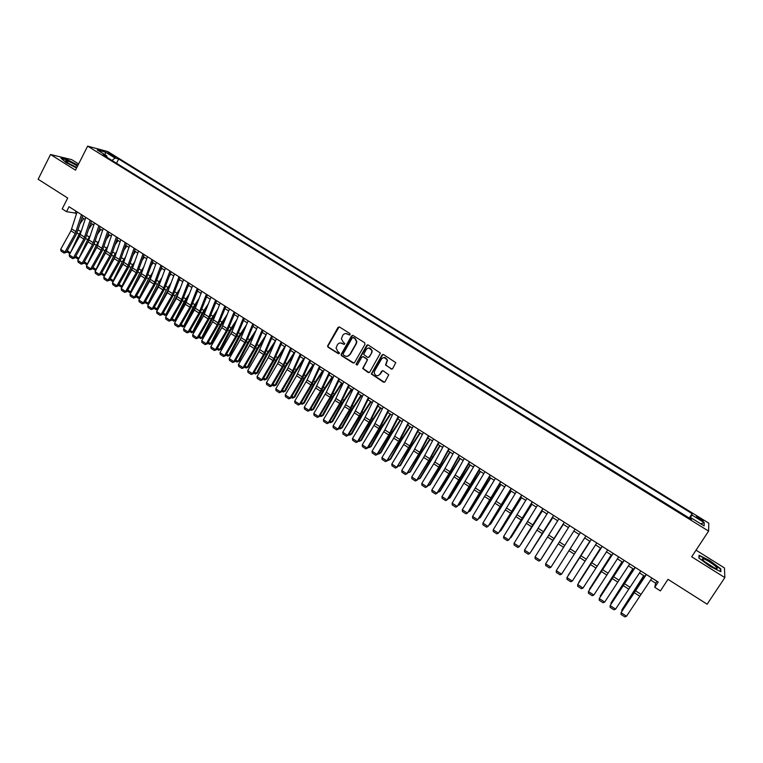 <?xml version="1.0" encoding="UTF-8"?>
<svg xmlns="http://www.w3.org/2000/svg" width="763" height="763" viewBox="0 0 763 763"><rect width="100%" height="100%" fill="white"/><g stroke="black" fill="none" stroke-linecap="round" stroke-linejoin="round"><path stroke-width="1.14" d="M350.122 334.614L349.845 333.479L339.535 327.031L337.999 327.441L327.546 346.097L328.09 347.203L338.333 353.67L339.525 352.992L337.809 351.419L336.054 348.042L337.418 344.742C338.715 342.902 340.355 342.473 342.349 343.464L343.674 344.304L344.866 343.588L343.15 342.053L341.385 338.753L342.749 335.358C344.056 333.507 345.706 333.078 347.699 334.06L349.034 334.9L350.122 334.614M699.881 518.182L696.552 516.541C695.894 516.665 696.972 517.648 699.785 519.479L703.124 521.119C703.772 520.995 702.694 520.013 699.881 518.182M391.066 369.034L392.649 368.643L395.768 362.635L383.56 354.566L381.986 354.967L371.295 373.946L383.446 382.158L385.019 381.767L388.749 374.776L383.226 370.828L381.653 371.219L379.879 374.28C377.437 376.56 375.549 376.13 374.213 372.973L374.614 370.961L381.557 358.953C383.894 356.683 385.782 357.055 387.222 360.05L385.534 365.086L392.01 369.158M78.608 163.969L71.712 159.648L50.52 154.507L38.15 179.267L67.697 198.037L62.194 208.909L66.534 211.675L69.042 206.735L658.202 582.055L654.759 587.31L660.396 590.905L667.997 579.336L707.12 604.191L724.85 577.61L724.459 567.949L696.047 550.18M50.52 154.507L75.48 170.168L87.631 146.124L708.598 531.105L691.679 556.799L724.85 577.61M364.991 344.332L364.6 342.701L353.078 335.501L351.524 335.901L341.004 354.671L341.547 355.701L353.002 362.93L354.547 362.539L364.991 344.332M368.271 345L380.413 353.088L369.731 372.125L368.167 372.516L362.683 368.462L367.079 360.394L366.688 358.763L363.407 356.702L361.853 357.103L357.446 364.771L355.968 364.38L366.707 345.401L368.271 345M109.099 153.992L115.556 157.312L112.38 154.87L107.812 152.724L109.099 153.992M87.631 146.124L107.831 151.579L708.808 523.18L708.598 531.105M689.208 518.211L692.079 513.652L118.666 159L114.994 158.036L112.018 160.468M692.079 513.652L691.927 515.044L704.249 522.665L704.096 525.879L691.583 518.134L691.421 519.584L103.015 154.889L106.839 155.9L97.216 149.929L105.466 152.142L114.994 158.036M689.227 518.02L116.062 162.977M650.601 580.004L655.655 583.218L654.759 587.31M66.534 211.675L75.089 213.049L76.491 213.936M82.099 217.512L85.151 219.458M90.759 223.034L93.839 224.999M99.448 228.576L102.576 230.569M108.184 234.146L111.341 236.158M116.949 239.735L120.144 241.776M125.742 245.343L128.985 247.412M134.584 250.979L137.865 253.068M143.454 256.635L146.773 258.752M152.371 262.319L155.728 264.456M161.317 268.023L164.713 270.188M170.302 273.755L173.735 275.948M179.324 279.506L182.805 281.719M188.385 285.286L191.904 287.527M197.483 291.084L201.041 293.354M206.62 296.912L210.216 299.201M215.795 302.758L219.439 305.086M225.009 308.634L228.69 310.98M234.26 314.528L237.989 316.912M243.55 320.46L247.317 322.863M252.877 326.402L256.692 328.834M262.243 332.382L266.106 334.843M271.657 338.381L275.557 340.87M281.108 344.409L285.057 346.917M290.598 350.455L294.585 353.002M300.126 356.531L304.17 359.106M309.702 362.635L313.784 365.239M319.315 368.767L323.445 371.4M328.967 374.919L333.145 377.58M338.667 381.109L342.883 383.799M348.405 387.318L352.668 390.036M358.181 393.546L362.501 396.302M368.004 399.812L372.363 402.597M377.876 406.107L382.282 408.911M387.785 412.421L392.239 415.263M397.733 418.773L402.244 421.643M407.728 425.144L412.287 428.043M417.771 431.543L422.378 434.481M427.852 437.972L432.507 440.938M437.981 444.428L442.683 447.433M448.158 450.914L452.907 453.947M458.372 457.438L463.179 460.499M468.635 463.98L473.499 467.07M478.945 470.552L483.856 473.68M489.302 477.152L494.262 480.318M499.708 483.79L504.715 486.985M510.151 490.447L515.225 493.68M520.652 497.142L525.774 500.404M531.191 503.866L536.37 507.166M541.787 510.619L547.014 513.947M552.422 517.4L557.705 520.767M563.113 524.219L568.445 527.615M573.843 531.058L579.231 534.491L571.706 546.327M584.649 537.953L590.037 541.387M595.521 544.877L600.901 548.311M606.432 551.84L611.802 555.264M617.401 558.831L622.761 562.255M628.416 565.85L633.776 569.274M639.48 572.908L644.83 576.323M76.033 211.198L75.089 213.049M656.943 581.253L655.655 583.218M116.567 163.11L118.666 159M106.887 157.292L106.839 155.9M691.583 518.134L690.763 519.174M689.895 518.64L691.927 515.044M105.132 154.832L105.466 152.142M704.249 522.665L700.682 523.771M77.979 165.218L67.306 159.667L60.945 158.141L66.028 162.576L76.558 168.032M720.797 568.864L709.924 560.671L699.061 555.254L698.889 557.963L709.828 566.26L720.873 571.745L720.797 568.864L720.339 569.56M349.654 334.986L345.849 333.517M340.412 342.921L344.323 344.38M339.106 326.879L327.918 346.068L328.462 347.175L339.001 353.746M352.611 335.339L341.357 354.633L341.91 355.663L353.898 363.054M353.336 337.589L352.258 337.875L343.15 353.832L343.417 354.967L344.828 355.854C346.812 356.846 348.462 356.416 349.778 354.585L356.016 343.665L356.521 341.509L354.757 338.476L353.059 337.484M347.26 356.35L349.778 354.585M353.689 337.57L355.1 338.448L356.865 341.481L356.359 343.646L350.122 354.547M362.864 356.531L367.566 359.621L363.016 368.415L369.111 372.63M367.756 344.838L356.416 363.865L357.046 365.124M371.505 352.716L371.905 350.694C370.56 347.556 368.682 347.136 366.259 349.435L363.674 354.375L367.499 357.351L369.063 356.95L371.829 352.687L372.23 350.665L368.748 347.909M368.395 357.485L369.063 356.95M371.829 352.687L369.397 356.912M383.961 357.437L387.537 360.002L385.849 365.038L391.381 368.987M377.971 375.711L379.879 374.28M382.606 370.646L380.203 374.223M382.997 354.394L371.619 373.889L384.428 382.273M80.201 223.511L83.739 218.561M70.673 252.267L79.104 234.231L81.794 229.987M69.91 253.631L66.677 251.695M67.211 250.741L70.377 252.791M70.291 252.944L69.643 253.64M81.46 214.651L75.251 233.554L64.941 252.105L66.276 252.419L76.567 233.907L82.747 215.471M77.13 211.895L70.969 230.798L60.678 249.339L64.941 252.105L64.006 253.03L61.021 251.094L60.678 249.339M66.276 252.419L64.006 253.03M77.492 166.181L75.928 165.123C70.721 162.09 67.297 160.64 65.647 160.774L68.594 163.396L76.844 167.459M75.632 167.011L68.126 163.101M61.45 158.58L67.363 160.001L77.864 165.457M703.41 558.859L702.485 558.85C700.911 559.451 711.25 566.966 715.532 568.301L716.133 568.483C721.121 569.799 707.835 559.775 703.41 558.859M699.099 558.135L699.251 555.712L709.79 560.967L720.32 568.912L720.386 571.506M713.71 567.529L704.583 561.597M88.928 228.719L92.294 224.007M75.756 256.282L78.913 258.323L87.659 239.725L90.539 235.204M78.532 259.134L78.98 258.323M89.004 239.963L87.802 242.52M78.131 259.143L75.213 257.255M97.702 233.936L100.878 229.482M84.34 261.843L87.449 263.855L96.252 245.247L99.333 240.44M87.192 264.647L87.64 263.845M97.893 244.818L95.718 249.396M86.658 264.666L83.796 262.815M106.515 239.162L109.49 234.975M92.962 267.422L96.024 269.406L104.874 250.779L108.165 245.686M95.919 270.121L95.213 270.216L96.329 269.387M106.782 249.854L103.644 256.339M95.213 270.216L92.418 268.395M115.375 244.398L118.141 240.498M101.622 273.03L104.626 274.976L113.534 256.349L117.044 250.932M104.703 275.586L103.806 275.786L105.056 274.957M115.671 255.004L111.56 263.378M103.806 275.786L101.069 274.003M90.148 220.183L83.854 239.086L73.506 257.656L74.822 257.961L85.151 239.429L91.417 220.993M85.799 217.417L79.552 236.32L69.223 254.88L73.506 257.656L72.561 258.581L69.567 256.635L69.223 254.88M74.822 257.961L72.561 258.581M98.866 225.743L92.495 244.637L82.108 263.235L83.405 263.521L93.773 244.961L100.115 226.535M94.507 222.958L88.174 241.852L77.797 260.441L82.108 263.235L81.155 264.151L78.141 262.195L77.797 260.441M83.405 263.521L81.155 264.151M107.631 231.323L101.164 250.207L90.74 268.834L92.018 269.11L102.433 250.522L108.851 232.105M103.243 228.528L96.825 247.412L86.419 266.029L90.74 268.834L89.776 269.74L86.753 267.784L86.419 266.029M92.018 269.11L89.776 269.74M116.424 236.921L109.872 255.796L99.409 274.451L100.678 274.718L111.121 256.11L117.626 237.694M112.018 234.117L105.513 253.001L95.07 271.638L99.409 274.451L98.437 275.357L95.404 273.392L95.07 271.638M100.678 274.718L98.437 275.357M124.274 249.644L126.83 246.039M110.311 278.657L113.267 280.574L122.233 261.928L125.971 256.196M113.525 281.07L112.438 281.375L113.821 280.536M124.588 260.212L119.476 270.503M112.438 281.375L109.758 279.639M125.256 242.548L118.618 261.413L108.108 280.097L109.357 280.345L119.848 261.709L126.439 243.302M120.831 239.735L114.24 258.609L103.758 277.274L108.108 280.097L107.125 281.003L104.083 279.02L103.758 277.274M109.357 280.345L107.125 281.003M133.229 254.899L135.556 251.599M119.038 284.313L121.937 286.192L130.969 267.536L134.937 261.461M122.385 286.573L121.098 286.983L122.624 286.135M133.544 265.476L127.383 277.713M121.098 286.983L118.484 285.295M134.126 248.204L127.402 267.06L116.853 285.763L118.084 286.001L128.613 267.336L135.289 248.938M129.681 245.371L123.005 264.236L112.476 282.93L116.853 285.763L115.862 286.659L112.8 284.675L112.476 282.93M118.084 286.001L115.862 286.659M142.223 260.154L144.321 257.188M127.802 289.988L130.645 291.838L139.734 273.164L143.959 266.735M131.284 292.095L129.796 292.62L131.465 291.762M142.538 270.741L135.28 285.028M129.796 292.62L127.249 290.97M143.024 253.869L136.215 272.725L125.628 291.456L126.839 291.676L137.407 272.992L144.169 254.604M138.57 251.037L131.799 269.883L121.231 288.605L125.628 291.456L124.627 292.353L121.555 290.36L121.231 288.605M126.839 291.676L124.627 292.353M151.265 265.419L153.115 262.796M136.596 295.691L139.391 297.494L148.537 278.819L153.02 272.01M140.211 297.646L138.532 298.285L140.344 297.408M151.579 276.025L143.167 292.439M138.532 298.285L136.043 296.664M151.971 259.573L145.933 276.549L134.441 297.169L135.633 297.379L146.248 278.667L153.096 260.288M147.497 256.721L140.64 275.557L130.025 294.308L134.441 297.169L133.42 298.056L130.339 296.063L130.025 294.308M135.633 297.379L133.42 298.056M160.354 270.693L161.947 268.423M145.428 301.414L148.175 303.188L157.378 284.494L162.128 277.293M149.186 303.207L147.307 303.97L149.271 303.064M160.678 281.299L151.036 299.964M147.307 303.97L144.875 302.396M160.945 265.286L153.954 284.122L143.291 302.901L144.465 303.102L155.118 284.361L162.052 265.991M156.453 262.424L149.51 281.261L138.856 300.031L143.291 302.901L142.261 303.788L139.162 301.786L138.856 300.031M144.465 303.102L142.261 303.788M169.491 275.958L170.807 274.079M154.298 307.155L156.987 308.901L166.258 290.188L171.293 282.577M158.199 308.796L156.11 309.673L158.227 308.748M169.815 286.583L158.885 307.603M156.11 309.673L153.744 308.138M169.968 271.037L162.881 289.854L152.171 308.662L153.334 308.853L164.026 290.083L171.046 271.723M165.447 268.156L158.418 286.983L147.726 305.782L152.171 308.662L151.131 309.549L148.022 307.537L147.726 305.782M153.334 308.853L151.131 309.549M178.676 281.232L179.715 279.754M163.206 312.925L165.848 314.633L175.166 295.91L180.507 287.861M164.951 315.405L167.154 314.461L164.951 315.405L162.643 313.908M179.009 291.867L167.154 314.461M179.019 276.797L171.847 295.615L161.098 314.451L162.242 314.623L172.972 295.834L180.078 277.474M174.489 273.917L167.364 292.725L156.625 311.552L161.098 314.451L160.049 315.329L156.92 313.307L156.625 311.552M162.242 314.623L160.049 315.329M187.917 286.506L188.652 285.457M172.152 318.715L174.737 320.393L184.121 301.662L189.768 293.154M173.83 321.156L176.024 320.202L173.83 321.156L171.589 319.707M188.251 297.15L185.399 301.509L176.024 320.202M188.108 282.596L180.85 301.395L170.054 320.26L171.179 320.422L181.947 301.604L189.148 283.254M183.559 279.697L176.339 298.495L165.571 317.351L170.054 320.26L168.995 321.137L165.857 319.106L165.571 317.351M171.179 320.422L168.995 321.137M197.216 291.781L197.636 291.18M181.136 324.533L183.664 326.173L193.106 307.432L199.086 298.428M182.738 326.926L184.932 325.973L182.738 326.926L180.564 325.524M197.55 302.434L194.365 307.27L184.932 325.973M197.245 288.404L189.882 307.203L179.047 326.087L180.154 326.24L190.969 307.394L198.256 289.053M192.667 285.496L185.361 304.294L174.546 323.169L179.047 326.087L177.979 326.965L174.832 324.924L174.546 323.169M180.154 326.24L177.979 326.965M190.149 330.379L192.619 331.972L202.128 313.221L208.461 303.712M191.694 332.735L193.878 331.762L191.694 332.735L189.586 331.371M206.907 307.708L203.378 313.049L193.878 331.762M206.411 294.251L198.962 313.03L188.079 331.943L189.167 332.086L200.03 313.212L207.402 294.88M201.823 291.323L195.318 308.242L183.559 329.015L188.079 331.943L187.002 332.821L183.835 330.77L183.559 329.015M189.167 332.086L187.002 332.821M199.21 336.245L201.623 337.809L211.189 319.039L217.894 308.986M200.679 338.553L202.863 337.58L200.679 338.553L198.638 337.236M216.311 312.973L212.419 318.858L202.863 337.58M215.614 300.117L208.07 318.886L197.15 337.828L198.218 337.952L209.119 319.058L216.587 300.736M211.008 297.179L203.511 315.949L192.61 334.881L197.15 337.828L196.062 338.696L192.886 336.636L192.61 334.881M198.218 337.952L196.062 338.696M208.299 342.129L210.655 343.655L220.288 324.876L227.384 314.251M209.701 344.409L211.885 343.417L209.701 344.409L207.727 343.121M225.781 318.238L221.499 324.685L211.885 343.417M224.866 306.001L217.226 324.761L206.258 343.731L207.317 343.846L218.256 324.924L225.81 306.612M220.24 303.054L212.639 321.824L201.699 340.775L206.258 343.731L205.161 344.599L201.966 342.53L201.699 340.775M207.317 343.846L205.161 344.599M217.436 348.052L219.734 349.54L229.425 330.751L236.931 319.497M218.762 350.274L220.936 349.282L218.762 350.274L216.854 349.044M235.309 323.493L230.617 330.532L220.936 349.282M234.146 311.924L226.411 330.665L215.404 349.664L216.444 349.759L227.422 330.808L235.071 312.506M229.501 308.958L221.814 327.709L210.826 346.698L215.404 349.664L214.289 350.522L211.093 348.443L210.826 346.698M216.444 349.759L214.289 350.522M226.601 353.984L228.843 355.434L238.6 336.636L246.544 324.733M227.87 356.178L230.035 355.176L227.87 356.178L226.029 354.986M244.904 328.729L239.773 336.416L230.035 355.176M243.473 317.866L235.643 336.597L224.589 355.615L225.61 355.701L236.635 336.721L244.379 318.438M238.809 314.89L231.952 331.762L219.992 352.64L224.589 355.615L223.464 356.474L220.249 354.385L219.992 352.64M225.61 355.701L223.464 356.474M235.815 359.955L237.999 361.366L247.813 342.549L256.225 329.959M237.007 362.091L239.162 361.09L237.007 362.091L235.233 360.947M254.556 333.946L248.967 342.31L239.162 361.09M252.839 323.827L245.848 340.679L233.812 361.605L234.813 361.672L245.877 342.663L253.717 324.389M248.156 320.841L240.269 339.573L229.196 358.61L233.812 361.605L232.677 362.454L229.453 360.355L229.196 358.61M234.813 361.672L232.677 362.454M245.057 365.944L247.183 367.318L257.074 348.491L265.972 335.157M246.182 368.043L248.337 367.022L246.182 368.043L244.475 366.936M264.284 339.134L258.209 348.243L248.337 367.022M262.243 329.816L254.213 348.529L243.082 367.604L244.055 367.661L255.166 348.634L263.101 330.36M257.532 326.822L249.558 345.534L238.447 364.6L243.082 367.604L241.928 368.453L238.685 366.354L238.447 364.6M244.055 367.661L241.928 368.453M254.346 371.953L256.416 373.298L266.363 354.461L275.462 340.803M255.395 374.013L257.551 372.983L255.395 374.013L253.764 372.954M274.089 344.304L267.479 354.194L257.551 372.983M271.685 335.834L263.559 354.528L252.381 373.641L253.335 373.679L264.494 354.623L272.515 336.359M266.964 332.821L258.886 351.524L247.727 370.618L252.381 373.641L251.218 374.48L247.965 372.373L247.727 370.618M253.335 373.679L251.218 374.48M263.674 378L265.677 379.297L275.691 360.451L284.799 346.764M264.647 380.012L266.792 378.973L264.647 380.012L263.082 379.001M283.96 349.435L276.788 360.165L266.792 378.973M281.175 341.881L272.944 360.565L261.719 379.697L262.663 379.726L273.86 360.632L281.976 342.387M276.425 338.848L268.252 357.542L257.045 376.664L261.719 379.697L260.545 380.537L257.284 378.41L257.045 376.664M262.663 379.726L260.545 380.537M273.04 384.066L274.985 385.325L285.057 366.469L294.184 352.744M273.936 386.03L276.082 384.991L273.936 386.03L272.448 385.067M293.908 354.537L286.144 366.173L276.082 384.991M290.703 347.947L283.34 364.743L271.103 385.773L272.019 385.792L283.264 366.679L291.485 348.443M285.934 344.905L277.656 363.589L266.411 382.73L271.103 385.773L269.921 386.612L266.63 384.485L266.411 382.73M272.019 385.792L269.921 386.612M282.444 390.151L284.322 391.371L294.47 372.506L303.598 358.744M283.273 392.077L285.41 391.028L283.273 392.077L281.852 391.161M303.951 359.592L295.529 372.201L285.41 391.028M300.269 354.042L291.838 372.697L280.526 391.886L281.423 391.886L292.706 372.745L301.023 354.518M295.481 350.99L288.071 367.785L275.805 388.825L280.526 391.886L279.325 392.716L276.025 390.58L275.805 388.825M281.423 391.886L279.325 392.716M291.886 396.274L293.707 397.456L303.922 378.572L313.059 364.781M292.639 398.152L294.766 397.084L292.639 398.152L291.294 397.275M313.679 365.172L304.962 378.248L294.766 397.084M309.873 360.165L301.347 378.801L289.988 398.019L290.865 398.009L302.196 378.839L310.608 360.622M305.066 357.094L296.588 375.749L285.248 394.948L289.988 398.019L288.776 398.849L285.467 396.693L285.248 394.948M290.865 398.009L288.776 398.849M301.375 402.416L303.13 403.56L313.412 384.666L322.558 370.837M302.053 404.247L304.17 403.179L302.053 404.247L300.775 403.427M323.159 371.219L314.432 384.323L304.17 403.179M319.525 366.307L310.894 384.934L299.487 404.18L300.345 404.152L311.724 384.953L320.231 366.755M314.69 363.226L307.098 379.993L294.728 401.1L299.487 404.18L298.266 405L294.938 402.845L294.728 401.1M300.345 404.152L298.266 405M310.894 408.587L312.592 409.683L322.94 390.78L332.096 376.922M311.504 410.37L313.622 409.292L311.504 410.37L310.303 409.597M332.678 377.284L323.941 390.427L313.622 409.292M329.215 372.478L320.479 391.095L309.025 410.37L309.864 410.322L321.29 391.104L329.893 372.916M324.361 369.387L315.682 388.014L304.256 407.27L309.025 410.37L307.794 411.181L304.456 409.016L304.256 407.27M309.864 410.322L307.794 411.181M320.46 414.786L322.1 415.845L332.515 396.932L341.681 383.026M320.994 416.522L323.102 415.434L320.994 416.522L319.859 415.787M342.234 383.379L333.498 396.56L323.102 415.434M338.944 378.677L330.102 397.285L318.61 416.579L319.43 416.522L330.894 397.275L339.602 379.097M334.08 375.577L326.287 392.316L313.812 413.47L318.61 416.579L317.36 417.39L314.013 415.215L313.812 413.47M319.43 416.522L317.36 417.39M330.074 421.004L331.638 422.025L342.12 403.102L351.304 389.159M330.522 422.702L332.63 421.596L330.522 422.702L329.463 422.015M351.838 389.502L343.083 402.721L332.63 421.596M348.72 384.905L340.784 401.624L328.233 422.826L329.025 422.75L340.546 403.474L349.359 385.315M343.827 381.796L334.938 400.384L323.417 419.698L328.233 422.826L326.974 423.627L323.607 421.443L323.417 419.698M367.346 344.886L366.946 345.381M329.025 422.75L326.974 423.627M339.716 427.251L341.223 428.234L351.772 409.292L360.966 395.32M340.088 428.901L342.186 427.795L340.088 428.901L339.115 428.272M361.471 395.644L352.716 408.901L342.186 427.795M358.543 391.161L349.492 409.731L337.904 429.092L338.677 429.006L350.236 409.693L359.144 391.553M353.622 388.033L344.628 406.612L333.059 425.954L337.904 429.092L336.626 429.893L333.25 427.7L333.059 425.954M338.677 429.006L336.626 429.893M349.406 433.527L350.856 434.462L361.471 415.52L370.665 401.51M349.702 435.129L351.8 434.013L349.702 435.129L348.805 434.548M371.161 401.824L362.396 415.11L351.8 434.013M368.405 397.447L360.27 414.128L347.604 435.387L348.357 435.282L359.964 415.949L368.977 397.819M363.465 394.299L354.356 412.869L342.749 432.23L347.604 435.387L346.326 436.178L342.93 433.975L342.749 432.23M348.357 435.282L346.326 436.178M359.144 439.831L360.517 440.728L371.209 421.767L380.413 407.719M359.354 441.386L361.443 440.261L359.354 441.386L358.534 440.852M380.88 408.024L372.115 421.348L361.443 440.261M378.305 403.751L370.074 420.413L357.361 441.701L358.085 441.586L369.74 422.225L378.858 404.104M373.345 400.594L364.132 419.145L352.477 438.544L357.361 441.701L356.063 442.492L352.649 440.28L352.477 438.544M358.085 441.586L356.063 442.492M368.92 446.164L370.227 447.013L380.985 428.053L390.198 413.966M369.054 447.671L371.133 446.536L369.054 447.671L368.3 447.185M390.646 414.252L381.872 427.604L371.133 446.536M388.253 410.093L378.877 428.615L367.146 448.053L367.861 447.919L379.564 428.529L388.777 410.427M383.274 406.917L373.956 425.449L362.244 444.877L367.146 448.053L365.839 448.844L362.415 446.622L362.244 444.877M367.861 447.919L365.839 448.844M378.734 452.526L379.974 453.327L390.809 434.357L400.031 420.232M378.114 453.546L378.782 453.975L380.861 452.831L391.667 433.899L400.451 420.499M398.248 416.455L388.758 434.967L376.979 454.433L377.666 454.281L389.416 434.862L398.744 416.779M393.241 413.269L384.857 429.912L372.058 451.238L376.979 454.433L375.663 455.215L372.22 452.984L372.058 451.238M377.666 454.281L375.663 455.215M388.596 458.906L389.769 459.669L400.67 440.69L409.903 426.527M387.976 459.927L388.567 460.308L390.627 459.154L401.51 440.213L410.303 426.784M408.281 422.845L398.687 441.338L386.86 460.833L399.326 441.224L408.749 423.15M403.255 419.65L393.718 438.153L381.92 457.628L386.86 460.833L385.525 461.615L382.063 459.364L381.92 457.628M387.528 460.671L385.525 461.615M398.496 465.325L399.602 466.04L410.57 447.042L419.812 432.85M397.876 466.346L400.441 465.516L411.391 446.555L420.194 433.088M418.362 429.273L409.721 445.869L396.779 467.261L409.264 447.614L418.801 429.55M413.317 426.059L403.665 444.543L391.81 464.047L396.779 467.261L395.434 468.043L391.963 465.783L391.81 464.047M397.418 467.09L395.434 468.043M408.443 471.763L409.483 472.44L420.527 453.432L429.779 439.202M407.814 472.793L410.303 471.896L421.319 452.926L430.132 439.421M428.482 435.721L418.668 454.176L406.746 473.728L419.259 454.033L428.901 435.988M423.417 432.487L413.651 450.962L401.758 470.494L406.746 473.728L405.382 474.491L401.891 472.23L401.758 470.494M407.366 473.527L405.382 474.491M418.429 478.239L419.402 478.868L439.774 445.573M417.8 479.259L420.203 478.306L440.108 445.783M438.649 442.197L428.72 460.633L416.751 480.213L429.292 460.471L439.04 442.445M433.565 438.954L423.684 457.399L411.743 476.97L416.751 480.213L415.377 480.976L411.867 478.706L411.743 476.97M417.351 480.003L415.377 480.976M428.463 484.734L429.359 485.316L449.817 451.982M427.833 485.764L430.141 484.743L450.132 452.173M448.863 448.701L438.82 467.128L426.803 486.727L439.364 466.946L449.226 448.94M443.751 445.449L434.853 461.996L421.767 483.465L426.803 486.727L425.411 487.49L421.891 485.211L421.767 483.465M427.375 486.508L425.411 487.49M438.534 491.258L439.374 491.801L459.908 458.41M437.905 492.288L440.127 491.21L460.194 458.592M459.126 455.244L448.968 473.642L436.894 493.28L449.493 473.451L459.46 455.454M453.995 451.973L444.982 468.501L431.839 489.999L436.894 493.28L435.492 494.033L431.963 491.734L431.839 489.999M437.447 493.032L435.492 494.033M448.654 497.819L449.417 498.315L470.046 464.877M448.024 498.849L450.151 497.695L470.304 465.039M469.426 461.806L447.032 499.851L459.65 479.975L469.741 461.996M464.276 458.515L455.158 475.034L441.958 496.56L447.032 499.851L445.621 500.595L442.073 498.296L441.958 496.56M447.566 499.593L445.621 500.595M458.821 504.4L459.517 504.848L480.223 471.362M458.191 505.43L460.223 504.219L480.461 471.515M479.784 468.396L457.218 506.451L469.865 486.536L480.061 468.577M474.605 465.096L452.125 503.151L457.218 506.451L455.788 507.195L452.23 504.887L452.125 503.151M469.035 511.019L469.655 511.42L490.447 477.886M468.453 511.944L470.342 510.771L490.657 478.019M490.18 475.025L467.452 513.089L480.118 493.127L490.428 475.177M484.972 471.706L462.33 509.77L467.452 513.089L466.002 513.823L462.426 511.506L462.33 509.77M479.288 517.657L479.832 518.01L500.709 484.429M478.782 518.468L480.509 517.352L500.9 484.553M500.623 481.672L477.724 519.746L500.843 481.815M495.397 478.344L472.583 516.417L477.724 519.746L476.265 520.48L472.669 518.153L472.583 516.417M489.588 524.334L490.065 524.639L511.029 491.01M489.159 525.02L490.714 523.962L511.191 491.105M511.115 488.358L488.043 526.441L511.305 488.482M505.869 485.01L482.884 523.094L488.043 526.441L486.575 527.166L482.96 524.83L482.884 523.094M499.937 531.029L521.387 497.61M499.584 531.601L500.957 530.59L521.52 497.695M521.654 495.073L498.411 533.165L521.816 495.177M516.379 491.715L493.222 529.799L498.411 533.165L496.923 533.881L493.299 531.534L493.222 529.799M510.333 537.762L531.792 504.248M510.046 538.22L511.258 537.257L531.906 504.314M532.24 501.816L508.826 539.918L532.374 501.901M526.947 498.439L503.618 536.532L508.826 539.918L507.328 540.633L503.685 538.268L503.618 536.532M520.776 544.524L542.245 510.914M520.557 544.877L542.331 510.962M542.875 508.597L519.288 546.699L542.979 508.654M537.553 505.201L514.052 543.304L519.288 546.699L517.772 547.405L514.109 545.03L514.052 543.304M531.258 551.315L552.746 517.6M531.105 551.554L552.803 517.638M553.556 515.397L529.789 553.509L553.633 515.445M548.215 511.992L524.534 550.104L529.789 553.509L528.263 554.215L524.582 551.83L524.534 550.104M541.787 558.144L563.285 524.324M541.711 558.268L563.323 524.353M564.286 522.235L540.347 560.357L564.324 522.254M558.917 518.811L535.063 556.933L540.347 560.357L538.802 561.053L535.111 558.659L535.063 556.933M566.375 542.913L552.393 565.011L566.365 542.894M575.073 529.102L550.953 567.224L575.083 529.102M569.675 525.659L545.64 563.79L550.953 567.224L549.389 567.92L545.679 565.517L545.64 563.79M579.184 534.462L571.697 546.318M585.898 535.998L561.597 574.129L556.265 570.676L556.294 572.403L560.023 574.816L561.597 574.129M580.481 532.545L556.265 570.676L580.471 532.545M589.828 541.253L568.235 575.273L589.856 541.272M596.78 542.932L572.298 581.072L566.938 577.601L566.966 579.317L570.705 581.749L572.298 581.072M591.335 539.46L566.938 577.601L591.296 539.441M600.51 548.063L578.859 582.15L600.567 548.101M607.71 549.894L583.046 588.035L577.667 584.553L577.677 586.27L581.435 588.712L583.046 588.035M602.236 546.413L577.667 584.553L602.169 546.365M611.239 554.901L589.522 589.065L611.335 554.959M618.688 556.885L593.843 595.035L588.435 591.535L588.445 593.252L592.222 595.703L593.843 595.035M613.194 553.385L588.435 591.535L613.09 553.318M622.026 561.778L600.243 596.008L622.141 561.854M629.723 563.914L604.687 602.074L599.251 598.554L599.251 600.271L603.047 602.732L604.687 602.074M624.201 560.395L599.251 598.554L624.058 560.309M632.861 568.683L611.01 602.98L632.994 568.778M611.058 603.829L611.01 602.98L611.43 603.247M640.796 570.972L615.579 609.132L610.123 605.593L610.114 607.319L613.929 609.79L615.579 609.132M635.255 567.443L610.123 605.593L635.083 567.329M643.734 575.626L621.826 609.98L643.905 575.731M621.874 611.01L621.826 609.98L622.331 610.305M651.936 578.068L626.518 616.227L621.044 612.679L621.025 614.396L624.859 616.876L626.518 616.227M646.356 574.52L621.044 612.679L646.156 574.386M111.942 155.728L112.38 154.87M113.916 156.73L114.269 156.043M77.073 232.934L79.104 234.231M78.169 229.901L80.697 231.523M76.062 231.704L71.77 228.948M75.251 233.554L70.969 230.798M85.656 238.447L87.659 239.725M86.772 235.414L89.252 237.007M94.278 243.979L96.252 245.247M95.413 240.955L97.855 242.52M102.938 249.539L104.874 250.779M104.083 246.516L106.486 248.051M111.636 255.119L113.534 256.349M112.79 252.095L115.156 253.612M84.674 237.226L80.363 234.46M83.854 239.086L79.552 236.32M93.315 242.777L88.994 240.002M92.495 244.637L88.174 241.852M101.994 248.347L97.654 245.562M101.164 250.207L96.825 247.412M110.711 253.936L106.353 251.141M109.872 255.796L105.513 253.001M120.363 260.727L122.233 261.928M121.527 257.703L123.854 259.191M119.467 259.554L115.079 256.75M118.618 261.413L114.24 258.609M129.128 266.354L130.969 267.536M130.311 263.33L132.59 264.79M128.251 265.2L123.854 262.377M127.402 267.06L123.005 264.236M137.931 272L139.734 273.164M139.124 268.977L141.365 270.417M137.073 270.855L132.657 268.023M136.215 272.725L131.799 269.883M146.773 277.675L148.537 278.819M147.974 274.651L150.168 276.063M145.933 276.549L141.498 273.698M145.065 278.409L140.64 275.557M155.642 283.378L157.378 284.494M156.863 280.355L159.019 281.738M154.822 282.253L150.378 279.401M153.954 284.122L149.51 281.261M164.55 289.101L166.258 290.188M165.781 286.068L167.898 287.432M163.759 287.985L159.286 285.124M162.881 289.854L158.418 286.983M173.497 294.842L175.166 295.91M174.746 291.819L176.816 293.145M172.724 293.745L168.242 290.865M171.847 295.615L167.364 292.725M182.481 300.612L184.121 301.662M183.74 297.589L185.771 298.886M181.737 299.525L177.226 296.635M180.85 301.395L176.339 298.495M191.503 306.402L193.106 307.432M192.781 303.378L194.765 304.656M190.779 305.334L186.248 302.425M189.882 307.203L185.361 304.294M200.564 312.22L202.128 313.221M201.852 309.196L203.788 310.446M199.858 311.161L195.318 308.242M198.962 313.03L194.412 310.112M209.663 318.057L211.189 319.039M210.96 315.033L212.858 316.254M208.976 317.017L204.417 314.089M208.07 318.886L203.511 315.949M218.8 323.922L220.288 324.876M220.106 320.899L221.966 322.091M218.142 322.892L213.554 319.955M217.226 324.761L212.639 321.824M227.975 329.816L229.425 330.751M229.301 326.793L231.103 327.956M227.336 328.796L222.729 325.839M226.411 330.665L221.814 327.709M237.188 335.73L238.6 336.636M238.523 332.706L240.288 333.841M236.568 334.728L231.952 331.762M235.643 336.597L231.017 333.631M246.43 341.662L247.813 342.549M247.784 338.648L249.501 339.754M245.848 340.679L241.203 337.704M244.904 342.549L240.269 339.573M255.719 347.632L257.074 348.491M257.093 344.618L258.762 345.687M255.157 346.66L250.493 343.665M254.213 348.529L249.558 345.534M265.057 353.622L266.363 354.461M266.44 350.608L268.061 351.648M264.513 352.659L259.83 349.654M263.559 354.528L258.886 351.524M274.422 359.631L275.691 360.451M275.815 356.617L277.398 357.628M273.907 358.686L269.205 355.672M272.944 360.565L268.252 357.542M283.826 365.677L285.057 366.469M285.238 362.663L286.774 363.646M283.34 364.743L278.619 361.71M282.367 366.612L277.656 363.589M293.278 371.743L294.47 372.506M294.709 368.729L296.187 369.683M292.811 370.828L288.071 367.785M291.838 372.697L287.098 369.654M302.768 377.828L303.922 378.572M304.208 374.824L305.639 375.739M302.32 376.932L297.56 373.87M301.347 378.801L296.588 375.749M312.296 383.951L313.412 384.666M313.755 380.937L315.138 381.824M311.876 383.064L307.098 379.993M310.894 384.934L306.106 381.872M321.862 390.093L322.94 390.78M323.34 387.089L324.676 387.938M321.471 389.225L316.674 386.135M320.479 391.095L315.682 388.014M331.476 396.264L332.515 396.932M332.964 393.26L334.251 394.08M331.104 395.406L326.287 392.316M330.102 397.285L325.286 394.185M341.128 402.463L342.12 403.102M342.635 399.459L343.865 400.251M340.784 401.624L335.939 398.515M339.773 403.493L334.938 400.384M350.818 408.682L351.772 409.292M352.344 405.678L353.527 406.441M350.503 407.862L345.639 404.733M349.492 409.731L344.628 406.612M360.556 414.929L361.471 415.52M362.091 411.934L363.226 412.659M360.27 414.128L355.377 410.99M359.239 415.997L354.356 412.869M370.332 421.214L371.209 421.767M371.886 418.21L372.964 418.906M370.074 420.413L365.162 417.266M369.034 422.292L364.132 419.145M380.155 427.518L380.985 428.053M381.719 424.514L382.749 425.182M379.917 426.736L374.986 423.57M378.877 428.615L373.956 425.449M390.017 433.851L390.809 434.357M391.6 430.847L392.583 431.476M389.807 433.088L384.857 429.912M388.758 434.967L383.808 431.791M399.926 440.203L400.67 440.69M401.519 437.209L402.444 437.809M399.745 439.459L394.767 436.274M398.687 441.338L393.718 438.153M409.874 446.593L410.57 447.042M411.486 443.599L412.363 444.161M409.721 445.869L404.724 442.664M408.653 447.747L403.665 444.543M419.86 453.012L420.527 453.432M421.491 450.017L422.311 450.542M419.736 452.297L414.719 449.073M418.668 454.176L413.651 450.962M429.903 459.45L430.513 459.851M431.543 456.465L432.316 456.951M429.798 458.754L424.762 455.521M428.72 460.633L423.684 457.399M439.984 465.926L440.556 466.288M441.643 462.941L442.359 463.389M439.908 465.249L434.853 461.996M438.82 467.128L433.766 463.875M450.103 472.421L450.637 472.764M451.782 469.436L452.44 469.855M450.065 471.763L444.982 468.501M448.968 473.642L443.885 470.38M460.27 478.954L460.757 479.259M461.968 475.969L462.569 476.35M460.261 478.306L455.158 475.034M459.154 480.185L454.052 476.913M472.202 482.531L472.745 482.874M470.504 484.886L465.373 481.587M469.388 486.765L464.266 483.475M482.483 489.121L482.969 489.426M480.795 491.486L475.645 488.177M479.669 493.365L474.519 490.065M491.124 498.115L485.955 494.796M489.999 500.003L484.829 496.684M501.51 504.782L496.312 501.444M500.366 506.67L495.177 503.332M511.935 511.477L506.718 508.129M510.79 513.356L505.573 510.008M522.407 518.201L517.161 514.834M521.253 520.08L516.017 516.713M532.927 524.954L527.662 521.568M531.763 526.832L526.499 523.456M543.494 531.735L538.211 528.339M542.321 533.623L537.038 530.228M554.11 538.544L548.797 535.14M552.927 540.433L547.624 537.018M564.773 545.392L559.441 541.968M563.58 547.281L558.249 543.857M575.493 552.269L570.123 548.826M574.291 554.157L568.931 550.714M586.251 559.174L580.862 555.722M585.04 561.063L579.661 557.6M597.057 566.117L591.649 562.646M595.836 568.006L590.438 564.525M607.92 573.089L602.484 569.599M606.69 574.968L601.263 571.487M618.831 580.09L613.366 576.58M617.591 581.978L612.136 578.468M629.79 587.119L624.306 583.6M628.54 589.007L623.056 585.488M640.796 594.186L635.283 590.648M639.537 596.075L634.034 592.536M66.314 161.775L65.647 160.774M703.362 560.49L702.485 558.85"/></g></svg>
